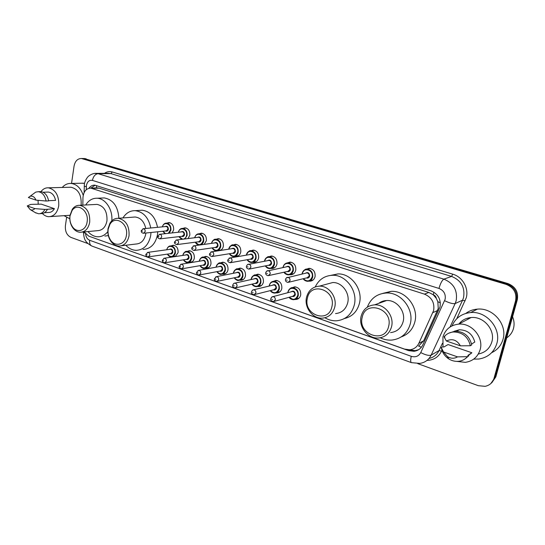 <?xml version="1.0" encoding="UTF-8"?>
<svg xmlns="http://www.w3.org/2000/svg" width="545" height="545" viewBox="0 0 545 545"><rect width="100%" height="100%" fill="white"/><g stroke="black" fill="none" stroke-linecap="round" stroke-linejoin="round"><path stroke-width="0.82" d="M291.786 287.862L294.688 286.834C299.007 287.501 301.01 290.247 300.683 295.077C299.954 297.788 298.319 299.266 295.785 299.505L294.961 299.471M273.229 281.377L276.002 280.423C280.178 281.097 282.112 283.809 281.799 288.543C281.084 291.248 279.476 292.72 276.983 292.944L276.077 292.883M255.128 275.068L257.785 274.183C261.825 274.864 263.698 277.528 263.399 282.174C262.704 284.878 261.123 286.336 258.664 286.547L257.69 286.459M237.477 268.923L240.032 268.099C243.942 268.78 245.754 271.403 245.468 275.968C244.787 278.665 243.234 280.116 240.815 280.307L239.78 280.205M220.248 262.949L222.714 262.165C226.502 262.847 228.26 265.435 227.987 269.918C227.32 272.609 225.793 274.046 223.416 274.23L222.326 274.101M203.435 257.124L205.826 256.375C209.498 257.063 211.201 259.611 210.942 264.018C210.288 266.703 208.79 268.133 206.453 268.303L205.308 268.147M187.044 251.436L189.347 250.727C192.903 251.415 194.558 253.929 194.313 258.262C193.673 260.939 192.201 262.356 189.898 262.52L188.727 262.336M171.055 245.877L173.256 245.223C176.709 245.904 178.317 248.384 178.079 252.648L175.299 256.552M173.358 256.845L172.588 256.681M287.188 262.956L290.008 262.077C294.191 262.799 296.112 265.524 295.765 270.245C295.002 273.072 293.299 274.585 290.669 274.775L289.715 274.694M268.685 256.804L271.376 255.993C275.423 256.722 277.282 259.4 276.955 264.032C276.206 266.852 274.537 268.351 271.948 268.535L270.926 268.426M250.632 250.823L253.221 250.066C257.138 250.795 258.936 253.432 258.623 257.983C257.894 260.796 256.252 262.288 253.711 262.452L252.635 262.322M233.028 245.005L235.522 244.289C239.316 245.018 241.06 247.614 240.761 252.083C240.045 254.89 238.438 256.368 235.937 256.525L234.813 256.368M306.174 269.278L309.124 268.324C313.457 269.046 315.439 271.805 315.085 276.615C314.302 279.449 312.571 280.975 309.894 281.186L309.022 281.125M215.854 239.337L218.266 238.655C221.938 239.384 223.627 241.939 223.341 246.333C222.898 248.377 221.856 249.746 220.207 250.455M218.382 250.734L217.441 250.564M199.102 233.805L201.425 233.158C204.988 233.887 206.63 236.407 206.357 240.733L204.143 244.371M182.773 228.403L184.993 227.803C188.454 228.525 190.048 231.012 189.789 235.263L188.059 238.54M166.825 223.13L168.964 222.571C172.315 223.286 173.869 225.739 173.623 229.922L172.22 232.892M421.374 347.254L418.587 346.089L423.629 340.829L438.255 308.463L437.839 301.705L436.334 298.408C435.98 296.582 434.944 295.356 433.22 294.716L433.929 292.215M84.114 231.911L88.685 236.108L404.526 349.1L409.854 349.781C413.975 349.243 416.973 347.097 418.832 343.33L433.636 310.514C434.794 302.72 431.729 297.257 424.446 294.123L90.749 188.1C86.09 188.4 83.494 191.608 82.956 197.733L82.84 205.138M433.22 294.716L436.334 298.408M433.003 294.647L428.854 292.447L99.204 188.175L96.663 187.936M91.812 237.225L408.587 350.626L413.955 351.293C418.015 350.748 420.965 348.63 422.804 344.93L439.999 307.039C441.157 299.3 438.105 293.884 430.85 290.792L94.769 185.143C92.439 185.048 90.49 186.09 88.917 188.263M468.823 318.764L470.355 317.612M71.545 183.427L74.059 166.109C75.081 161.102 77.54 158.568 81.437 158.5L506.087 284.361C513.724 287.447 516.898 292.883 515.604 300.677L494.002 378.373C492.612 382.719 489.648 385.369 485.111 386.33L478.319 385.69L417.736 363.631M87.909 243.567L70.945 237.395C66.851 235.324 65.005 231.441 65.407 225.753L66.592 217.564M84.25 158.547L507.851 283.536C515.441 286.595 518.595 291.991 517.307 299.73L495.821 376.895L490.854 383.537L494.915 377.631L516.462 300.2L494.915 377.631L494.002 378.373M507.851 283.536L506.973 283.945C514.589 287.017 517.75 292.433 516.462 300.2C517.75 292.433 514.589 287.017 506.973 283.945L84.325 158.738L506.973 283.945L506.087 284.361M82.459 158.52L84.325 158.738L82.459 158.52M469.81 318.239L470.642 317.578L469.81 318.239M90.865 188.093L95.157 185.184M418.635 349.692L415.14 350.653L409.309 349.822M495.821 376.895L491.774 382.781M512.566 316.761C514.214 320.692 514.514 324.636 513.458 328.587C512.307 332.505 510.052 335.604 506.687 337.88M452.05 325.869C455.531 317.939 461.744 313.498 470.682 312.551C486.501 310.861 501.584 328.506 496.802 343.623C493.954 352.363 487.973 357.5 478.857 359.032L473.694 359.121M465.784 313.416C469.156 310.888 473.033 309.458 477.406 309.124C492.912 307.448 507.674 324.629 502.981 339.399C501.141 345.53 497.36 349.965 491.631 352.704M443.031 346.811L442.935 337.035C445.292 329.405 450.531 325.106 458.638 324.132C471.589 322.722 483.994 337.3 480.118 349.733C477.795 356.961 472.876 361.165 465.362 362.357L456.669 361.383M458.788 324.125C461.853 320.208 465.975 318.014 471.139 317.537C483.647 316.127 495.582 330.032 491.828 341.96C489.703 348.609 485.2 352.629 478.319 354.018M471.881 352.765L467.828 355.429L468.802 355.769L467.433 356.675C465.151 359.325 462.228 360.865 458.679 361.301C455.15 361.642 451.812 360.824 448.678 358.848C444.584 356.076 442.131 352.315 441.314 347.574L442.792 346.722L443.746 347.056L448.085 344.556L471.881 352.765L468.203 355.558M457.514 356.873C454.292 358.753 450.953 358.678 447.493 356.641L443.528 351.968L457.514 356.873L467.433 356.675M443.528 351.968L441.314 347.574M468.802 355.769L465.314 358.692M471.575 344.038L474.777 342.042C472.549 334.024 467.385 329.943 459.278 329.786L454.23 331.251M470.921 353.732L470.553 353.644M446.389 341.02C452.18 338.268 456.86 339.876 460.436 345.843L446.389 341.02L444.774 338.166L444.686 336.142C447.036 333.663 449.979 332.273 453.515 331.966C462.494 332.205 468.107 336.796 470.362 345.748L471.732 344.89C469.483 335.986 463.89 331.415 454.952 331.183L448.773 333.179M444.7 336.483L444.12 336.796L444.686 336.142M444.12 336.796L444.774 338.166M460.436 345.843L470.362 345.748M362.227 317.272C365.545 299.552 393.476 308.811 388.619 326.421C384.811 344.263 357.418 334.344 362.227 317.272M361.131 316.243C363.127 309.294 367.609 305.5 374.592 304.846C384.927 304.076 394.471 316.284 391.535 326.768C389.546 333.451 385.247 337.192 378.646 337.989C368.038 339.113 358.269 326.823 361.131 316.243M390.533 332.62C396.978 331.823 401.181 328.185 403.123 321.707C406.005 311.542 396.719 299.757 386.623 300.527C383.66 300.663 381.016 301.61 378.7 303.374M383.224 301.746L383.646 300.963M367.33 307.148C370.702 298.435 376.997 293.721 386.207 293.006C400.922 291.991 414.459 309.253 410.215 324.118C407.36 333.533 401.27 338.854 391.937 340.066C387.911 340.373 384.021 339.617 380.26 337.784M382.788 293.387L391.072 291.364C405.644 290.349 419.023 307.36 414.813 322.034C412.722 329.466 408.219 334.412 401.297 336.871M307.387 298.258C310.35 281.104 336.265 289.695 331.885 306.746C328.485 324.03 303.047 314.812 307.387 298.258M306.528 297.332C308.409 290.396 312.701 286.663 319.397 286.139C328.819 285.648 337.328 297.141 334.746 307.101C332.859 313.818 328.724 317.497 322.34 318.151C312.694 318.927 304.008 307.373 306.528 297.332M335.536 313.579C341.783 312.932 345.83 309.349 347.69 302.836C350.231 293.169 341.933 282.051 332.709 282.548L326.728 284.163M315.248 286.888C318.839 279.544 324.575 275.675 332.464 275.279C345.918 274.639 358.024 290.935 354.277 305.077C351.552 314.554 345.666 319.792 336.612 320.787C332.511 320.991 328.621 319.976 324.929 317.762M330.856 275.361L337.852 273.924C351.184 273.277 363.168 289.347 359.441 303.313C357.166 311.604 352.179 316.672 344.467 318.525M108.183 229.193L109.858 224.465C115.138 214.689 128.777 223.6 126.386 235.501C125.152 244.923 114.832 247.444 110.281 239.657C108.36 236.489 107.658 233.001 108.183 229.193M108.033 228.6L109.967 223.164C112.072 219.867 114.838 218.238 118.265 218.293C125.936 220.03 129.519 225.889 129.022 235.869C127.591 242.382 124.253 245.781 119.008 246.081C115.588 245.89 112.74 244.078 110.451 240.638C108.237 236.993 107.433 232.981 108.033 228.6M121.337 245.795L135.841 244.044C141.019 243.751 144.323 240.427 145.747 234.091L145.89 233.015M145.747 228.471C144.193 221.57 140.671 217.741 135.174 216.999L133.171 217.148M122.959 217.932C126.031 213 130.119 210.581 135.235 210.663C143.437 211.848 148.608 217.619 150.754 227.987M151.006 232.483L150.672 235.767C148.574 245.025 143.757 249.883 136.216 250.339C132.333 250.209 128.872 248.513 125.834 245.257M139.302 210.397L142.122 210.207C150.27 211.371 155.407 217.08 157.532 227.333M157.778 231.775L157.444 235.024C155.345 244.18 150.549 248.983 143.056 249.447M70.005 215.956L72.049 210.588C77.335 202.106 89.196 210.84 87.118 221.89C86.042 230.753 76.859 233.58 72.39 226.625C70.312 223.484 69.515 219.928 70.005 215.956M69.978 215.425L72.322 209.239C74.29 206.528 76.736 205.22 79.659 205.308C86.784 207.011 90.129 212.659 89.7 222.251C88.365 228.682 85.204 232.02 80.204 232.279C77.288 232.102 74.794 230.576 72.717 227.694C70.325 224.084 69.413 219.996 69.978 215.425M82.084 232.102L97.535 230.664C102.48 230.406 105.621 227.149 106.949 220.882C107.399 211.535 104.109 206.037 97.064 204.389L95.45 204.47M85.701 204.988C88.61 200.362 92.432 198.114 97.153 198.237C105.58 198.434 113.013 209.811 111.786 220.868M101.976 198.026L104.245 197.924C113.156 199.64 118.04 206.412 118.885 218.245M107.828 231.625C105.056 235.093 101.731 236.809 97.841 236.775C94.115 236.605 90.824 234.861 87.956 231.557M108.332 235.597L104.892 236.053M62.246 187.46C64.753 184.612 67.696 183.277 71.075 183.44C76.736 184.183 80.789 188.134 83.215 195.301M81.716 183.222L84.564 183.338M40.943 191.636C42.987 188.965 45.467 187.691 48.376 187.814C55.699 189.646 59.146 195.648 58.731 205.812C57.341 212.822 54.01 216.447 48.737 216.699C46.407 216.563 44.288 215.5 42.387 213.517M69.603 187.269L70.993 187.235C78.207 189.006 81.593 194.81 81.151 204.647L81.055 205.233M27.25 205.942L34.86 208.606C33.463 210.05 31.903 210.37 30.186 209.573L27.25 205.942L30.629 204.443L33.184 204.321L41.25 204.137L54.411 208.68C52.947 211.235 51.005 212.496 48.587 212.461L44.452 212.714M54.411 208.68L47.463 209.287C45.896 212.196 43.777 213.633 41.1 213.606L39.792 213.681M47.463 209.287L44.928 209.43C43.362 212.346 41.243 213.79 38.566 213.763L35.214 212.577M44.928 209.43L34.86 208.606M48.594 200.696L55.583 200.39C54.452 195.417 52.034 192.644 48.335 192.072L47.32 192.106M38.211 204.286L38.041 200.328M69.815 218.777L64.038 215.677M28.374 197.522L29.989 196.343C32.557 195.601 34.567 196.868 36.004 200.138L28.374 197.522M33.109 194.047L35.732 192.113L38.259 191.704C42.326 192.358 44.935 195.464 46.093 201.016L48.628 200.907C47.476 195.369 44.867 192.276 40.807 191.622L39.724 191.656M36.004 200.138L46.093 201.016M437.546 310.514L432.9 312.605M96.261 187.943L94.905 187.984M410.528 350.231L410.61 349.679M437.839 301.705L440.36 302.802M96.233 187.936L96.778 185.607M428.854 292.447L424.446 294.123M423.629 340.829L418.832 343.33M99.204 188.175L92.173 188.372M85.606 234.009C85.987 237.164 87.336 239.248 89.646 240.27L411.271 356.328C415.508 357.527 418.669 356.28 420.747 352.581L445.122 299.314C445.905 294.13 443.855 290.499 438.97 288.434L92.425 180.395C89.319 179.857 87.316 181.546 86.423 185.464L86.28 189.68M94.619 173.426L98.073 173.692L443.882 279.149C453.644 283.209 457.732 290.41 456.158 300.758L455.164 303.538L462.603 300.172L463.584 297.461C465.137 287.372 461.131 280.355 451.573 276.41L110.942 173.61L107.965 173.303M104.49 173.317C106.929 171.648 109.531 171.198 112.297 171.975L452.752 274.169L451.573 276.41L443.882 279.149C442.07 280.246 440.428 283.346 438.97 288.434M84.216 186.24L86.328 186.642M452.752 274.169C462.48 276.846 469.02 288.21 466.254 297.815L456.785 318.696M441.968 350.278L441.545 351.184C438.493 357.077 433.636 360.156 426.98 360.422M515.604 300.677L517.307 299.73M82.527 158.711L86.11 158.772M444.625 300.704C449.536 303.088 453.052 304.028 455.164 303.538L431.149 355.129L439.032 350.564L442.417 343.33M420.747 352.581C425.495 355.02 428.963 355.871 431.149 355.129C428.779 359.864 424.991 362.623 419.786 363.406L411.434 362.643C410.487 362.044 410.433 359.938 411.271 356.328M428.99 358.494C433.575 357.452 436.92 354.809 439.032 350.564L441.545 351.184M450.054 327L462.603 300.172L465.151 300.86M92.425 180.395C93.324 176.342 95.212 174.107 98.073 173.692L110.942 173.61L112.297 171.975M83.494 232.463L84.843 233.069M89.646 240.27C89.312 243.254 90.048 245.182 91.86 246.047L411.434 362.643M409.792 349.992L408.587 350.626M469.688 318.3L470.601 317.585M467.385 319.52L469.402 317.749M302.141 273.508C302.877 270.804 304.526 269.366 307.087 269.189C311.161 269.864 313.034 272.466 312.694 276.996C311.958 279.667 310.33 281.104 307.816 281.302C305.936 281.268 304.389 280.409 303.177 278.733M302.053 274.033L302.128 273.583M303.367 278.686C307.128 282.092 310.057 281.506 312.156 276.928C313.9 270.007 303.531 266.641 302.305 273.665L302.243 273.992M305.343 273.27C307.939 271.86 309.383 272.8 309.676 276.111C309.131 277.78 308.054 278.386 306.46 277.936M288.864 282.215L307.176 277.759L309.138 276.036C309.274 274.217 308.524 273.181 306.889 272.909L306.065 273.099M290.015 280.634L288.005 282.426C286.091 281.983 285.239 281.009 285.451 279.483C286.077 277.97 286.827 277.269 287.692 277.371C289.375 277.65 290.151 278.74 290.015 280.634M286.452 280.014L287.181 280.266L286.452 280.014M286.35 277.909L306.031 273.113M282.984 267.547L283.053 267.193C283.768 264.495 285.389 263.065 287.903 262.901C291.841 263.582 293.646 266.144 293.326 270.592C292.604 273.256 291.01 274.68 288.53 274.857C286.67 274.809 285.158 273.931 283.986 272.221M284.163 272.18C287.828 275.654 290.703 275.096 292.788 270.518C294.47 263.678 284.374 260.401 283.196 267.343L283.162 267.513M286.207 266.88C288.721 265.558 290.11 266.505 290.376 269.721C289.831 271.396 288.775 271.996 287.201 271.519M268.958 275.518L287.917 271.362L289.845 269.646C289.967 267.868 289.245 266.839 287.665 266.573L286.929 266.723M270.156 273.91L268.188 275.688C266.335 275.259 265.504 274.292 265.688 272.793C266.341 271.274 267.084 270.572 267.915 270.695C269.537 270.981 270.286 272.057 270.156 273.91M266.634 273.297L267.343 273.536L266.634 273.297M266.73 271.117L286.895 266.737M264.454 261.035C265.156 258.35 266.743 256.933 269.216 256.777C273.025 257.465 274.769 259.985 274.462 264.345C273.76 267.009 272.193 268.419 269.755 268.59C267.915 268.528 266.437 267.622 265.306 265.885M265.476 265.858C269.046 269.38 271.866 268.855 273.931 264.277C275.552 257.512 265.722 254.324 264.584 261.184L264.577 261.219M267.561 260.66C270 259.42 271.335 260.367 271.58 263.501C271.042 265.183 270 265.769 268.447 265.265M249.603 268.998L269.162 265.129L271.049 263.426C271.172 261.682 270.47 260.667 268.944 260.401L268.276 260.524M250.843 267.37L248.908 269.135C246.885 268.542 246.067 267.588 246.463 266.287C247.11 264.768 247.846 264.08 248.677 264.209C250.244 264.495 250.966 265.551 250.843 267.37M247.362 266.764L248.05 266.995L247.362 266.764M247.628 264.529L268.242 260.53M246.333 255.04C247.021 252.362 248.575 250.952 251.007 250.816C254.692 251.497 256.382 253.984 256.089 258.269C255.401 260.919 253.861 262.322 251.47 262.479C249.658 262.404 248.207 261.484 247.117 259.727M247.267 259.699C250.748 263.269 253.514 262.772 255.557 258.194C257.111 251.565 247.634 248.397 246.469 255.101M249.392 254.604C251.749 253.439 253.043 254.379 253.275 257.438C252.737 259.12 251.708 259.706 250.182 259.182M230.78 262.642L250.891 259.052L252.744 257.369C252.86 255.653 252.178 254.658 250.7 254.386L250.101 254.488M232.047 261.007L230.153 262.758C228.13 262.111 227.333 261.178 227.749 259.951L229.949 257.894C231.462 258.18 232.163 259.216 232.047 261.007M228.607 260.401L229.275 260.633L228.607 260.401M229.029 258.146L250.066 254.495M228.682 249.167C229.356 246.517 230.882 245.127 233.253 245.005C236.823 245.686 238.465 248.132 238.185 252.342C237.511 254.985 236.005 256.382 233.655 256.525C231.863 256.436 230.446 255.503 229.397 253.732M229.534 253.704C232.926 257.315 235.638 256.838 237.654 252.274C239.146 245.781 230.038 242.62 228.818 249.147M231.679 248.711C233.969 247.607 235.215 248.547 235.426 251.531C234.902 253.221 233.887 253.793 232.388 253.248M212.461 256.457L233.083 253.139L234.902 251.463C235.011 249.774 234.357 248.792 232.926 248.527L232.381 248.609M213.749 254.808L211.896 256.545C209.934 255.939 209.151 255.019 209.539 253.786L211.719 251.749C213.184 252.035 213.858 253.057 213.749 254.808M210.343 254.215L210.997 254.433L210.343 254.215M210.901 251.947L232.347 248.609M211.48 243.37C212.168 240.788 213.654 239.446 215.949 239.337C219.403 240.018 220.998 242.43 220.725 246.565C220.071 249.201 218.593 250.584 216.283 250.72C214.519 250.618 213.136 249.678 212.121 247.886M212.25 247.873C215.561 251.504 218.211 251.047 220.207 246.497C221.631 240.134 212.87 236.986 211.61 243.356M214.403 242.975C216.624 241.919 217.837 242.852 218.034 245.775C217.509 247.464 216.515 248.023 215.037 247.464M194.633 250.428L215.725 247.369L217.509 245.706C217.619 244.044 216.978 243.084 215.588 242.811L215.098 242.879M195.934 248.772L194.115 250.502C192.187 249.889 191.418 248.983 191.799 247.777L193.959 245.761C195.383 246.047 196.036 247.048 195.934 248.772M192.562 248.186L193.196 248.397L192.562 248.186M193.237 245.911L215.064 242.879M194.708 237.722C195.396 235.208 196.847 233.9 199.068 233.812C202.413 234.493 203.959 236.864 203.707 240.938C203.278 242.913 202.27 244.215 200.683 244.841M195.226 242.205C196.329 244.051 197.644 244.998 199.17 245.052L195.28 242.198M195.396 242.184C198.625 245.843 201.221 245.4 203.19 240.863C204.559 234.623 196.111 231.496 194.824 237.709M197.556 237.375C199.715 236.373 200.88 237.3 201.071 240.161C200.553 241.844 199.572 242.402 198.128 241.83M177.261 244.548L198.802 241.742L200.553 240.086C200.649 238.458 200.029 237.511 198.687 237.239L198.237 237.293M178.576 242.9L176.791 244.61C174.897 243.997 174.134 243.104 174.516 241.925L176.662 239.929C178.038 240.216 178.671 241.203 178.576 242.9M175.245 242.314L175.858 242.518L175.245 242.314M176.021 240.052L198.21 237.3M178.344 232.225C179.033 229.765 180.45 228.498 182.595 228.416C185.845 229.098 187.344 231.441 187.105 235.44L184.973 238.914M178.794 236.659L181.642 239.323L178.855 236.653M178.964 236.639L182.698 239.194M183.502 239.091C185.13 238.608 186.158 237.368 186.588 235.372C187.902 229.247 179.755 226.141 178.447 232.211M181.117 231.918C183.209 230.957 184.346 231.884 184.523 234.684C184.019 236.367 183.052 236.918 181.628 236.332M160.346 238.819L182.296 236.251L184.006 234.616C184.101 233.008 183.502 232.075 182.194 231.802L181.785 231.85M161.661 237.17L159.917 238.867C158.248 238.526 157.498 237.64 157.668 236.223L159.801 234.248C161.136 234.527 161.749 235.501 161.661 237.17M158.363 236.591L158.963 236.796L158.363 236.591M159.229 234.343L181.758 231.85M162.369 226.863C163.057 224.458 164.44 223.225 166.518 223.157C169.672 223.832 171.137 226.141 170.905 230.085L169.236 233.219M165.026 233.676L162.832 231.25M162.928 231.237L165.503 233.621M168.31 233.315L170.394 230.01C171.655 223.995 163.786 220.909 162.464 226.849M165.074 226.597C167.111 225.678 168.207 226.591 168.371 229.343C167.88 231.019 166.934 231.564 165.53 230.964M143.853 233.233L166.184 230.896L167.867 229.268C167.955 227.687 167.37 226.768 166.102 226.502L143.369 228.702C144.657 228.989 145.256 229.942 145.168 231.584L143.464 233.274C141.816 232.919 141.08 232.047 141.25 230.664L143.369 228.702L142.851 228.777M141.911 231.012L142.497 231.209L141.911 231.012M287.951 291.957C288.639 289.375 290.192 287.978 292.617 287.767C296.684 288.4 298.571 290.989 298.265 295.54C297.577 298.088 296.044 299.478 293.66 299.702L289.095 297.291M289.266 297.243C292.944 300.465 295.765 299.879 297.727 295.472C299.423 288.68 289.293 285.226 288.101 292.127L288.012 292.645M291.003 291.854C293.544 290.383 294.974 291.309 295.308 294.627C294.797 296.228 293.775 296.827 292.249 296.419M274.251 301.385L292.924 296.235L294.777 294.559C294.893 292.74 294.137 291.704 292.508 291.452L291.684 291.67M271.689 297.175L272.956 296.644C274.632 296.909 275.409 297.992 275.293 299.886L273.392 301.623C271.124 300.976 270.259 300.016 270.81 298.735C271.403 297.263 272.125 296.562 272.956 296.644L291.65 291.684M272.48 299.539L271.771 299.287L272.48 299.539M287.842 292.692L287.93 292.045M269.284 285.478C269.952 282.903 271.485 281.513 273.869 281.322C277.8 281.956 279.619 284.504 279.333 288.966C278.659 291.514 277.146 292.897 274.796 293.108C272.997 293.094 271.505 292.263 270.32 290.621M270.484 290.58C274.074 293.871 276.84 293.312 278.802 288.898C280.43 282.187 270.558 278.822 269.421 285.641L269.353 286.009M272.296 285.294C274.755 283.925 276.138 284.851 276.444 288.08C275.934 289.688 274.925 290.274 273.413 289.845M254.815 294.518L274.087 289.674L275.913 288.012C276.022 286.227 275.293 285.205 273.719 284.953L272.977 285.13M252.512 290.219L253.643 289.797C255.264 290.063 256.014 291.132 255.898 292.992L254.038 294.716C251.804 294.048 250.959 293.101 251.504 291.875C252.103 290.403 252.812 289.715 253.643 289.797L272.936 285.144M253.105 292.645L252.417 292.399L253.105 292.645M269.189 286.043L269.264 285.566M251.095 279.169C251.749 276.594 253.255 275.218 255.605 275.034C259.406 275.675 261.164 278.188 260.885 282.569C260.231 285.11 258.746 286.479 256.429 286.677C254.651 286.65 253.187 285.798 252.042 284.129M252.192 284.095C255.694 287.447 258.419 286.915 260.36 282.501C261.927 275.859 252.315 272.582 251.218 279.326L251.177 279.551M254.059 278.917C256.45 277.623 257.785 278.556 258.058 281.704C257.553 283.311 256.559 283.891 255.074 283.434M235.903 287.828L255.741 283.284L257.533 281.636C257.642 279.878 256.933 278.877 255.414 278.618L254.74 278.767M233.839 283.475L234.847 283.134C236.407 283.407 237.136 284.456 237.027 286.282L235.202 287.992C233.001 287.31 232.177 286.377 232.722 285.192C233.315 283.734 234.023 283.046 234.847 283.134L254.699 278.774M234.255 285.927L233.587 285.689L234.255 285.927M233.321 273.297L233.369 273.018C234.009 270.449 235.488 269.08 237.797 268.917C241.469 269.557 243.179 272.03 242.913 276.329C242.266 278.87 240.808 280.232 238.533 280.416C236.775 280.375 235.345 279.503 234.241 277.814M234.377 277.78C237.797 281.179 240.461 280.675 242.389 276.26C243.901 269.693 234.527 266.498 233.478 273.168L233.458 273.27M236.285 272.704C238.608 271.485 239.895 272.411 240.147 275.484C239.65 277.098 238.669 277.671 237.204 277.194M217.503 281.309L237.865 277.051L239.623 275.416C239.732 273.692 239.044 272.704 237.572 272.446L236.959 272.568M215.65 276.921L216.549 276.656C218.054 276.921 218.763 277.957 218.661 279.748L216.862 281.445C214.703 280.75 213.892 279.837 214.43 278.693L216.549 276.656L236.925 272.575M215.909 279.394L215.255 279.163L215.909 279.394M216.086 267.023C216.712 264.461 218.157 263.099 220.432 262.942C223.988 263.589 225.644 266.028 225.392 270.245C224.765 272.786 223.327 274.135 221.093 274.305C219.356 274.251 217.952 273.372 216.89 271.655M217.012 271.635C220.35 275.075 222.966 274.585 224.867 270.177C226.332 263.685 217.196 260.571 216.181 267.159M218.954 266.655C221.202 265.497 222.449 266.423 222.687 269.421C222.19 271.042 221.222 271.601 219.785 271.103M199.586 274.959L220.439 270.981L222.162 269.353C222.265 267.663 221.604 266.689 220.173 266.43L198.721 270.34C200.185 270.606 200.867 271.621 200.771 273.386L199.007 275.068C196.874 274.36 196.077 273.461 196.622 272.357L198.721 270.34L197.917 270.552M198.039 273.031L197.399 272.8L198.039 273.031M199.232 261.171C199.838 258.616 201.262 257.267 203.496 257.124C206.943 257.771 208.544 260.169 208.306 264.318C207.693 266.846 206.283 268.188 204.082 268.351C202.372 268.283 201.003 267.391 199.974 265.667M200.09 265.647C203.34 269.114 205.908 268.651 207.788 264.25C209.185 257.894 200.403 254.781 199.334 261.205M202.045 260.755C204.232 259.658 205.438 260.578 205.656 263.514C205.172 265.136 204.218 265.688 202.794 265.17M182.146 268.767L203.448 265.061L205.138 263.446C205.24 261.784 204.593 260.823 203.21 260.565L202.706 260.646M180.64 264.359L181.356 264.189C182.773 264.454 183.433 265.456 183.338 267.186L181.614 268.855C179.503 268.126 178.719 267.241 179.271 266.185L181.356 264.189L202.672 260.653M180.627 266.832L180.007 266.607L180.627 266.832M182.793 255.421C183.399 252.907 184.789 251.579 186.969 251.443C190.314 252.09 191.867 254.454 191.636 258.534C191.043 261.055 189.66 262.39 187.494 262.54C185.811 262.465 184.469 261.559 183.474 259.822M183.583 259.808C186.758 263.303 189.272 262.853 191.125 258.466C192.467 252.233 183.999 249.14 182.895 255.407M185.552 255.006C187.671 253.963 188.836 254.876 189.047 257.744C188.57 259.366 187.63 259.911 186.233 259.386M165.149 262.731L186.874 259.284L188.536 257.676C188.625 256.041 188.005 255.101 186.662 254.842L186.199 254.91M163.793 258.33L164.433 258.194C165.803 258.459 166.443 259.447 166.361 261.144L164.665 262.806C162.962 262.499 162.199 261.62 162.362 260.176L164.433 258.194L186.165 254.917M163.663 260.789L163.064 260.571L163.663 260.789M166.756 249.767C167.37 247.307 168.732 246.02 170.844 245.904C174.087 246.551 175.599 248.881 175.381 252.894C174.795 255.407 173.439 256.729 171.314 256.872C169.659 256.784 168.344 255.871 167.383 254.127M167.478 254.113C170.578 257.628 173.037 257.199 174.87 252.826C176.158 246.708 167.989 243.629 166.852 249.76M169.454 249.399C171.512 248.404 172.642 249.31 172.84 252.124C172.37 253.738 171.443 254.277 170.074 253.738M148.587 256.845L170.701 253.65L172.329 252.056C172.418 250.448 171.811 249.515 170.51 249.256L170.088 249.317M147.361 252.458L147.94 252.349C149.262 252.614 149.889 253.589 149.8 255.258L148.145 256.906C146.469 256.593 145.713 255.728 145.876 254.311L147.94 252.349L170.054 249.317M147.13 254.903L146.544 254.692L147.13 254.903M295.785 299.505L298.04 298.864M276.983 292.944L279.026 292.413M258.664 286.547L260.517 286.105M240.815 280.307L242.498 279.946M223.416 274.23L224.949 273.924M206.453 268.303L207.849 268.045M189.898 262.52L191.179 262.302M290.669 274.775L292.706 274.312M271.948 268.535L273.788 268.154M253.711 262.452L255.373 262.145M235.937 256.525L237.45 256.273M309.894 281.186L312.156 280.614M97.773 187.902L90.749 188.1M107.883 173.303L96.376 173.364C92.364 172.929 87.943 176.505 88.27 176.498C88.27 176.185 84.679 180.443 84.359 184.476L84.121 192.576M81.437 158.5L85.034 158.561M83.501 231.972L83.494 232.708C84.053 237.62 84.019 241.878 91.86 246.047M415.14 350.653L413.955 351.293M470.682 312.551L477.406 309.124M458.638 324.132L471.139 317.537M447.493 356.641L448.678 358.848M456.771 331.162L459.278 329.786M453.515 331.966L454.952 331.183M374.592 304.846L386.623 300.527M386.207 293.006L391.072 291.364M319.397 286.139L332.709 282.548M332.464 275.279L337.852 273.924M109.858 224.465L109.967 223.164M118.265 218.293L135.174 216.999M135.235 210.663L142.122 210.207M110.281 239.657L110.451 240.638M72.049 210.588L72.322 209.239M79.659 205.308L97.064 204.389M97.153 198.237L104.245 197.924M72.39 226.625L72.717 227.694M71.075 183.44L83.426 183.188M48.376 187.814L70.993 187.235M30.186 209.573L36.031 213.061M43.089 192.242L48.335 192.072M50.385 216.59L69.998 215.275M29.989 196.343L35.732 192.113M38.259 191.704L40.807 191.622M307.816 281.302C305.602 281.057 304.042 280.205 303.143 278.74M302.019 274.04L302.1 273.563C303.967 270.02 305.629 268.562 307.087 269.189L310.33 268.46M309.935 280.764L313.123 279.96M288.53 274.857C286.186 274.489 284.654 273.617 283.945 272.228M282.95 267.554L283.005 267.248C283.904 264.38 285.539 262.928 287.903 262.901L291.221 262.234M290.444 274.428L293.714 273.685M269.755 268.59C268.045 268.624 266.546 267.724 265.265 265.899M264.373 261.259L264.407 261.089C266.307 257.512 267.908 256.075 269.216 256.777L272.609 256.164M271.485 268.235L274.83 267.547M251.47 262.479C249.787 262.506 248.316 261.593 247.069 259.733M246.279 255.135L246.285 255.094C248.213 251.497 249.787 250.066 251.007 250.816L254.46 250.257M253.03 262.186L256.443 261.559M233.655 256.525C232 256.545 230.562 255.619 229.343 253.738M235.065 256.286L238.533 255.707M228.634 249.174C230.555 245.638 232.102 244.249 233.253 245.005L236.762 244.494M216.283 250.72C214.662 250.741 213.252 249.801 212.066 247.9M217.571 250.523L221.086 249.992M211.433 243.377C212.979 240.1 214.485 238.751 215.949 239.337L219.506 238.874M194.654 237.729C195.566 235.052 197.031 233.744 199.068 233.812L202.665 233.389M178.283 232.231C179.196 229.602 180.633 228.335 182.595 228.416L186.233 228.042M164.985 233.682L162.764 231.257M162.308 226.87C163.227 224.295 164.631 223.062 166.518 223.157L170.19 222.823M295.84 286.942L292.617 287.767C291.241 287.188 289.674 288.605 287.91 292.018L287.801 292.699M295.772 299.103L298.946 298.204M289.048 297.298C290.042 298.789 291.582 299.587 293.66 299.702M277.167 280.552L273.869 281.322C271.628 281.384 270.088 282.787 269.237 285.539L269.155 286.057M310.098 281.179L311.972 280.702M276.717 292.611L279.966 291.766M270.279 290.628C271.226 292.14 272.732 292.965 274.796 293.108M258.964 274.326L255.605 275.034C254.365 274.38 252.846 275.777 251.047 279.231L250.986 279.592M258.173 286.268L261.491 285.485M251.994 284.143C252.798 285.6 254.277 286.445 256.429 286.677M241.217 268.249L237.797 268.917C236.598 268.235 235.099 269.625 233.315 273.079L233.274 273.311M240.113 280.076L243.499 279.34M234.186 277.821C236.251 280.055 237.695 280.92 238.533 280.416M223.906 262.336L220.432 262.942C219.09 262.322 217.625 263.698 216.024 267.077L216.004 267.193M222.53 274.026L225.971 273.345M216.835 271.669C218.852 273.931 220.269 274.809 221.093 274.305M207.018 256.559L203.496 257.124C202.052 256.566 200.615 257.935 199.163 261.225L199.163 261.232M205.397 268.113L208.885 267.486M199.913 265.674C201.861 267.942 203.251 268.835 204.082 268.351M190.532 250.925L186.969 251.443C185.607 250.87 184.196 252.199 182.732 255.435M188.699 262.343L192.228 261.764M183.413 259.829C185.32 262.118 186.683 263.017 187.494 262.54M174.441 245.427L170.844 245.904C168.916 245.85 167.533 247.144 166.695 249.78M172.411 256.709L175.987 256.17M167.315 254.134C169.148 256.409 170.483 257.322 171.314 256.872"/></g></svg>
